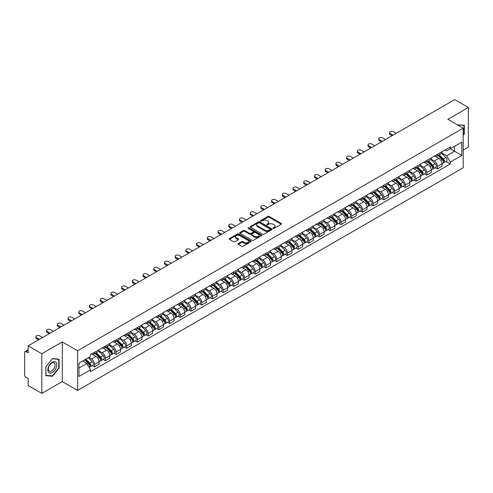 <?xml version="1.0" encoding="UTF-8"?>
<svg xmlns="http://www.w3.org/2000/svg" width="493" height="493" viewBox="0 0 493 493"><rect width="100%" height="100%" fill="white"/><g stroke="black" fill="none" stroke-linecap="round" stroke-linejoin="round"><path stroke-width="0.74" d="M273.171 228.37A0.666 0.388 0 0 0 274.114 228.37L281.275 224.235A0.955 0.548 0 0 0 281.552 223.847A0.955 0.548 0 0 0 281.275 223.452L269.141 216.452A0.955 0.548 0 0 0 267.791 216.452L260.631 220.587A0.666 0.388 0 0 0 261.573 221.129L262.498 220.593A3.05 1.762 0 0 1 266.812 220.593L267.828 221.178A3.05 1.762 0 0 1 268.722 222.423A3.05 1.762 0 0 1 267.828 223.668L266.898 224.204A0.666 0.388 0 0 0 267.841 224.746L268.771 224.216A3.05 1.762 0 0 1 273.085 224.216L274.096 224.796A3.05 1.762 0 0 1 274.989 226.047A3.05 1.762 0 0 1 274.096 227.291L273.171 227.821A0.666 0.388 0 0 0 273.171 228.37L273.171 227.821M238.193 243.616A0.955 0.548 0 0 0 237.916 244.004A0.955 0.548 0 0 0 238.193 244.399L241.601 246.364A0.955 0.548 0 0 0 242.95 246.364L250.906 241.767A0.955 0.548 0 0 0 251.184 241.379A0.955 0.548 0 0 0 250.906 240.991L238.766 233.984A0.955 0.548 0 0 0 237.423 233.984L229.467 238.575A0.955 0.548 0 0 0 229.183 238.963A0.955 0.548 0 0 0 229.467 239.358L233.577 241.73A0.955 0.548 0 0 0 234.927 241.73L238.329 239.764A0.955 0.548 0 0 0 238.612 239.376A0.955 0.548 0 0 0 238.329 238.988L236.289 237.811A2.551 1.473 0 0 1 235.543 236.769A2.551 1.473 0 0 1 237.121 235.407A2.551 1.473 0 0 1 239.9 235.728L247.887 240.337A2.551 1.473 0 0 1 248.632 241.379A2.551 1.473 0 0 1 247.061 242.741A2.551 1.473 0 0 1 244.281 242.42L242.95 241.65A0.955 0.548 0 0 0 241.601 241.65L238.193 243.616L238.193 244.399M77.604 350.769L62.291 341.926L41.819 353.746L28.15 345.852L454.682 99.598L468.35 107.492L447.884 119.306L463.198 128.149L77.604 350.769L77.604 390.425L463.198 167.805L463.198 128.149M262.566 234.255A0.955 0.548 0 0 0 263.915 234.255L271.871 229.664A0.955 0.548 0 0 0 272.148 229.276A0.955 0.548 0 0 0 271.871 228.888L259.737 221.881A0.955 0.548 0 0 0 258.387 221.881L250.432 226.472A0.955 0.548 0 0 0 250.154 226.86A0.955 0.548 0 0 0 250.432 227.248L262.566 234.255M248.373 228.512A0.666 0.388 0 0 1 249.051 228.61L261.376 235.722L253.433 240.307A0.955 0.548 0 0 1 252.083 240.307L239.949 233.3L239.949 232.523A0.955 0.548 0 0 0 239.672 232.912A0.955 0.548 0 0 0 239.949 233.3M239.949 232.523L243.351 230.558A0.955 0.548 0 0 1 244.701 230.558L249.624 233.399A0.955 0.548 0 0 0 250.974 233.399L253.229 232.098A0.955 0.548 0 0 0 253.507 231.71A0.955 0.548 0 0 0 253.229 231.316L248.108 228.358A0.666 0.388 0 0 1 249.051 227.815L261.389 234.939A0.955 0.548 0 0 1 261.666 235.327A0.955 0.548 0 0 1 261.389 235.716L261.389 234.939M41.819 353.746L41.819 393.402L28.15 385.508L28.15 378.488L26.024 377.262A1.941 1.122 -120 0 1 24.65 374.883L24.65 352.44A1.941 1.122 -120 0 1 25.051 351.546L28.15 349.759M463.198 150.118L468.35 147.148L468.35 107.492M41.819 393.402L62.291 381.582L77.604 390.425M28.15 345.852L28.15 352.871L26.024 351.645A1.941 1.122 -120 0 0 25.051 351.546M437.439 154.321A4.468 2.582 60 0 1 436.515 156.33L441.05 153.711A4.468 2.582 -120 0 0 441.974 151.708M431.011 159.134L434.284 161.026A4.468 2.582 60 0 1 437.445 166.498L441.974 163.879A4.468 2.582 -120 0 0 438.813 158.407L435.572 156.534M441.974 163.879L441.974 166.301L437.445 168.914L435.27 167.663M436.515 156.33A4.468 2.582 60 0 1 434.315 156.127M437.445 166.498L437.445 168.914M426.728 160.508A4.468 2.582 60 0 1 425.804 162.517L430.334 159.898A4.468 2.582 -120 0 0 431.258 157.889M424.553 173.85L426.728 175.101L431.258 172.482L431.258 170.067A4.468 2.582 -120 0 0 428.103 164.594L424.855 162.721M425.804 162.517A4.468 2.582 60 0 1 423.604 162.314M420.295 165.321L423.567 167.213A4.468 2.582 60 0 1 426.728 172.686L426.728 175.101M416.012 166.696A4.468 2.582 60 0 1 415.088 168.698L419.623 166.086A4.468 2.582 -120 0 0 420.547 164.077M413.837 180.031L416.012 181.288L420.547 178.669L420.547 176.254A4.468 2.582 -120 0 0 417.386 170.781L414.145 168.908M415.088 168.698A4.468 2.582 60 0 1 412.887 168.501M409.578 171.509L412.851 173.394A4.468 2.582 60 0 1 416.012 178.867L416.012 181.288M405.295 172.883A4.468 2.582 60 0 1 404.371 174.886L408.907 172.273A4.468 2.582 -120 0 0 409.831 170.264M403.126 186.218L405.295 187.476L409.831 184.857L409.831 182.441A4.468 2.582 -120 0 0 406.67 176.969L403.428 175.095M404.371 174.886A4.468 2.582 60 0 1 402.171 174.688M398.862 177.696L402.14 179.581A4.468 2.582 60 0 1 405.295 185.054L405.295 187.476M394.585 179.07A4.468 2.582 60 0 1 393.66 181.073L398.19 178.454A4.468 2.582 -120 0 0 399.114 176.451M392.41 192.406L394.585 193.663L399.114 191.044L399.114 188.622A4.468 2.582 -120 0 0 395.959 183.149L392.711 181.276M393.66 181.073A4.468 2.582 60 0 1 391.46 180.869M388.151 183.877L391.424 185.769A4.468 2.582 60 0 1 394.585 191.241L394.585 193.663M383.868 185.251A4.468 2.582 60 0 1 382.944 187.26L387.473 184.641A4.468 2.582 -120 0 0 388.404 182.638M381.693 198.593L383.868 199.844L388.404 197.231L388.404 194.809A4.468 2.582 -120 0 0 385.243 189.337L381.995 187.463M382.944 187.26A4.468 2.582 60 0 1 380.744 187.057M377.435 190.064L380.707 191.956A4.468 2.582 60 0 1 383.868 197.428L383.868 199.844M373.152 191.438A4.468 2.582 60 0 1 372.227 193.447L376.763 190.828A4.468 2.582 -120 0 0 377.687 188.825M370.982 204.78L373.152 206.031L377.687 203.418L377.687 200.996A4.468 2.582 -120 0 0 374.526 195.524L371.284 193.65M372.227 193.447A4.468 2.582 60 0 1 370.027 193.244M366.718 196.251L369.996 198.143A4.468 2.582 60 0 1 373.152 203.615L373.152 206.031M362.441 197.625A4.468 2.582 60 0 1 361.511 199.634L366.046 197.015A4.468 2.582 -120 0 0 366.971 195.006M360.266 210.967L362.441 212.218L366.971 209.599L366.971 207.183A4.468 2.582 -120 0 0 363.816 201.711L360.568 199.838M361.511 199.634A4.468 2.582 60 0 1 359.317 199.431M356.008 202.438L359.28 204.33A4.468 2.582 60 0 1 362.441 209.802L362.441 212.218M351.725 203.812A4.468 2.582 60 0 1 350.8 205.815L355.33 203.202A4.468 2.582 -120 0 0 356.254 201.193M349.549 217.148L351.725 218.405L356.26 215.786L356.26 213.37A4.468 2.582 -120 0 0 353.099 207.898L349.851 206.025M350.8 205.815A4.468 2.582 60 0 1 348.6 205.618M345.291 208.625L348.563 210.511A4.468 2.582 60 0 1 351.725 215.983L351.725 218.405M341.008 210A4.468 2.582 60 0 1 340.084 212.002L344.619 209.389A4.468 2.582 -120 0 0 345.544 207.38M338.839 223.335L341.008 224.592L345.544 221.973L345.544 219.558A4.468 2.582 -120 0 0 342.382 214.085L339.141 212.212M340.084 212.002A4.468 2.582 60 0 1 337.884 211.805M334.574 214.812L337.853 216.698A4.468 2.582 60 0 1 341.008 222.17L341.008 224.592M330.292 216.187A4.468 2.582 60 0 1 329.367 218.189L333.903 215.57A4.468 2.582 -120 0 0 334.827 213.568M328.122 229.522L330.298 230.779L334.827 228.16L334.827 225.739A4.468 2.582 -120 0 0 331.666 220.266L328.424 218.393M329.367 218.189A4.468 2.582 60 0 1 327.167 217.986M323.864 220.993L327.136 222.885A4.468 2.582 60 0 1 330.298 228.358L330.298 230.779M319.581 222.368A4.468 2.582 60 0 1 318.657 224.377L323.186 221.758A4.468 2.582 -120 0 0 324.111 219.755M317.406 235.709L319.581 236.96L324.111 234.348L324.111 231.926A4.468 2.582 -120 0 0 320.955 226.453L317.708 224.58M318.657 224.377A4.468 2.582 60 0 1 316.457 224.173M313.147 227.181L316.42 229.072A4.468 2.582 60 0 1 319.581 234.545L319.581 236.96M308.864 228.555A4.468 2.582 60 0 1 307.94 230.564L312.476 227.945A4.468 2.582 -120 0 0 313.4 225.942M306.689 241.897L308.864 243.148L313.4 240.535L313.4 238.113A4.468 2.582 -120 0 0 310.239 232.641L306.997 230.767M307.94 230.564A4.468 2.582 60 0 1 305.74 230.36M302.431 233.368L305.703 235.26A4.468 2.582 60 0 1 308.864 240.732L308.864 243.148M298.148 234.742A4.468 2.582 60 0 1 297.224 236.751L301.759 234.132A4.468 2.582 -120 0 0 302.684 232.123M295.979 248.078L298.148 249.335L302.684 246.716L302.684 244.3A4.468 2.582 -120 0 0 299.522 238.828L296.281 236.954M297.224 236.751A4.468 2.582 60 0 1 295.024 236.548M291.714 239.555L294.993 241.447A4.468 2.582 60 0 1 298.148 246.919L298.148 249.335M287.437 240.929A4.468 2.582 60 0 1 286.513 242.932L291.043 240.319A4.468 2.582 -120 0 0 291.967 238.31M285.262 254.265L287.437 255.522L291.967 252.903L291.967 250.487A4.468 2.582 -120 0 0 288.812 245.015L285.564 243.141M286.513 242.932A4.468 2.582 60 0 1 284.313 242.735M281.004 245.742L284.276 247.628A4.468 2.582 60 0 1 287.437 253.1L287.437 255.522M276.721 247.116A4.468 2.582 60 0 1 275.797 249.119L280.326 246.506A4.468 2.582 -120 0 0 281.256 244.497M274.546 260.452L276.721 261.709L281.256 259.09L281.256 256.674A4.468 2.582 -120 0 0 278.095 251.202L274.847 249.329M275.797 249.119A4.468 2.582 60 0 1 273.597 248.916M270.287 251.923L273.56 253.815A4.468 2.582 60 0 1 276.721 259.287L276.721 261.709M266.004 253.303A4.468 2.582 60 0 1 265.08 255.306L269.616 252.687A4.468 2.582 -120 0 0 270.54 250.684M263.835 266.639L266.004 267.896L270.54 265.277L270.54 262.855A4.468 2.582 -120 0 0 267.379 257.383L264.137 255.51M265.08 255.306A4.468 2.582 60 0 1 262.88 255.103M259.571 258.11L262.849 260.002A4.468 2.582 60 0 1 266.004 265.474L266.004 267.896M255.294 259.484A4.468 2.582 60 0 1 254.363 261.493L258.899 258.874A4.468 2.582 -120 0 0 259.823 256.871M253.119 272.826L255.294 274.077L259.823 271.464L259.823 269.042A4.468 2.582 -120 0 0 256.668 263.57L253.42 261.697M254.363 261.493A4.468 2.582 60 0 1 252.169 261.29M248.86 264.297L252.133 266.189A4.468 2.582 60 0 1 255.294 271.661L255.294 274.077M244.577 265.672A4.468 2.582 60 0 1 243.653 267.681L248.182 265.061A4.468 2.582 -120 0 0 249.107 263.059M242.402 279.013L244.577 280.264L249.113 277.651L249.113 275.23A4.468 2.582 -120 0 0 245.952 269.757L242.704 267.884M243.653 267.681A4.468 2.582 60 0 1 241.453 267.477M238.144 270.484L241.416 272.376A4.468 2.582 60 0 1 244.577 277.849L244.577 280.264M233.861 271.859A4.468 2.582 60 0 1 232.936 273.868L237.472 271.249A4.468 2.582 -120 0 0 238.396 269.24M231.692 285.194L233.861 286.451L238.396 283.832L238.396 281.417A4.468 2.582 -120 0 0 235.235 275.944L231.993 274.071M232.936 273.868A4.468 2.582 60 0 1 230.736 273.664M227.427 276.672L230.706 278.563A4.468 2.582 60 0 1 233.861 284.036L233.861 286.451M223.144 278.046A4.468 2.582 60 0 1 222.22 280.049L226.755 277.436A4.468 2.582 -120 0 0 227.68 275.427M220.975 291.381L223.15 292.639L227.68 290.02L227.68 287.604A4.468 2.582 -120 0 0 224.518 282.132L221.277 280.258M222.22 280.049A4.468 2.582 60 0 1 220.02 279.851M216.717 282.859L219.989 284.744A4.468 2.582 60 0 1 223.15 290.217L223.15 292.639M212.434 284.233A4.468 2.582 60 0 1 211.509 286.236L216.039 283.617A4.468 2.582 -120 0 0 216.963 281.614M210.258 297.569L212.434 298.826L216.963 296.207L216.963 293.791A4.468 2.582 -120 0 0 213.808 288.319L210.56 286.445M211.509 286.236A4.468 2.582 60 0 1 209.309 286.032M206 289.04L209.272 290.932A4.468 2.582 60 0 1 212.434 296.404L212.434 298.826M201.717 290.42A4.468 2.582 60 0 1 200.793 292.423L205.328 289.804A4.468 2.582 -120 0 0 206.253 287.801M199.542 303.756L201.717 305.013L206.253 302.394L206.253 299.972A4.468 2.582 -120 0 0 203.091 294.5L199.85 292.626M200.793 292.423A4.468 2.582 60 0 1 198.593 292.22M195.283 295.227L198.556 297.119A4.468 2.582 60 0 1 201.717 302.591L201.717 305.013M191.001 296.601A4.468 2.582 60 0 1 190.076 298.61L194.612 295.991A4.468 2.582 -120 0 0 195.536 293.988M188.831 309.943L191.001 311.194L195.536 308.581L195.536 306.159A4.468 2.582 -120 0 0 192.375 300.687L189.133 298.813M190.076 298.61A4.468 2.582 60 0 1 187.876 298.407M184.567 301.414L187.845 303.306A4.468 2.582 60 0 1 191.001 308.778L191.001 311.194M180.29 302.788A4.468 2.582 60 0 1 179.366 304.797L183.895 302.178A4.468 2.582 -120 0 0 184.82 300.175M178.115 316.13L180.29 317.381L184.82 314.768L184.82 312.346A4.468 2.582 -120 0 0 181.664 306.874L178.417 305.001M179.366 304.797A4.468 2.582 60 0 1 177.166 304.594M173.856 307.601L177.129 309.493A4.468 2.582 60 0 1 180.29 314.965L180.29 317.381M169.574 308.975A4.468 2.582 60 0 1 168.649 310.984L173.179 308.365A4.468 2.582 -120 0 0 174.109 306.356M167.398 322.311L169.574 323.568L174.109 320.949L174.109 318.533A4.468 2.582 -120 0 0 170.948 313.061L167.7 311.188M168.649 310.984A4.468 2.582 60 0 1 166.449 310.781M163.14 313.788L166.412 315.68A4.468 2.582 60 0 1 169.574 321.153L169.574 323.568M158.857 315.163A4.468 2.582 60 0 1 157.933 317.165L162.468 314.552A4.468 2.582 -120 0 0 163.393 312.544M156.688 328.498L158.857 329.755L163.393 327.136L163.393 324.721A4.468 2.582 -120 0 0 160.231 319.248L156.99 317.375M157.933 317.165A4.468 2.582 60 0 1 155.733 316.968M152.423 319.975L155.702 321.861A4.468 2.582 60 0 1 158.857 327.334L158.857 329.755M148.147 321.35A4.468 2.582 60 0 1 147.216 323.353L151.752 320.733A4.468 2.582 -120 0 0 152.676 318.731M145.971 334.685L148.147 335.943L152.676 333.323L152.676 330.902A4.468 2.582 -120 0 0 149.521 325.429L146.273 323.556M147.216 323.353A4.468 2.582 60 0 1 145.022 323.149M141.713 326.156L144.985 328.048A4.468 2.582 60 0 1 148.147 333.521L148.147 335.943M137.43 327.537A4.468 2.582 60 0 1 136.506 329.54L141.035 326.921A4.468 2.582 -120 0 0 141.966 324.918M135.255 340.873L137.43 342.13L141.966 339.511L141.966 337.089A4.468 2.582 -120 0 0 138.804 331.616L135.557 329.743M136.506 329.54A4.468 2.582 60 0 1 134.306 329.336M130.996 332.344L134.269 334.236A4.468 2.582 60 0 1 137.43 339.708L137.43 342.13M126.713 333.718A4.468 2.582 60 0 1 125.789 335.727L130.325 333.108A4.468 2.582 -120 0 0 131.249 331.105M124.544 347.06L126.713 348.311L131.249 345.698L131.249 343.276A4.468 2.582 -120 0 0 128.088 337.804L124.846 335.93M125.789 335.727A4.468 2.582 60 0 1 123.589 335.523M120.28 338.531L123.558 340.423A4.468 2.582 60 0 1 126.713 345.895L126.713 348.311M115.997 339.905A4.468 2.582 60 0 1 115.072 341.914L119.608 339.295A4.468 2.582 -120 0 0 120.532 337.286M113.828 353.247L116.003 354.498L120.532 351.885L120.532 349.463A4.468 2.582 -120 0 0 117.371 343.991L114.129 342.117M115.072 341.914A4.468 2.582 60 0 1 112.872 341.711M109.569 344.718L112.842 346.61A4.468 2.582 60 0 1 116.003 352.082L116.003 354.498M105.286 346.092A4.468 2.582 60 0 1 104.362 348.095L108.891 345.482A4.468 2.582 -120 0 0 109.816 343.473M103.111 359.428L105.286 360.685L109.816 358.066L109.816 355.65A4.468 2.582 -120 0 0 106.661 350.178L103.413 348.305M104.362 348.095A4.468 2.582 60 0 1 102.162 347.898M98.853 350.905L102.125 352.791A4.468 2.582 60 0 1 105.286 358.269L105.286 360.685M94.57 352.279A4.468 2.582 60 0 1 93.645 354.282L98.181 351.669A4.468 2.582 -120 0 0 99.105 349.66M92.394 365.615L94.57 366.872L99.105 364.253L99.105 361.837A4.468 2.582 -120 0 0 95.944 356.365L92.702 354.492M93.645 354.282A4.468 2.582 60 0 1 91.445 354.085M88.802 357.474L91.408 358.978A4.468 2.582 60 0 1 94.57 364.45L94.57 366.872M445.031 149.94L446.646 150.87L461.824 142.107L454.546 146.31L454.546 151.228L446.646 155.788L441.722 152.947M78.979 368.061L86.879 363.501L90.521 369.805L78.979 376.467L78.979 363.144L90.521 356.482L90.521 354.615L450.288 146.908L450.288 148.769L461.824 155.431L450.288 162.098L446.646 155.788M461.824 142.107L461.824 155.431M90.521 369.805L90.521 371.667L450.288 163.959L450.288 162.098M463.198 135.464L464.332 134.059L464.332 125.222L457.51 124.865M62.291 341.926L62.291 381.582M45.837 375.672L52.468 376.264L59.092 368.018L59.092 359.181L52.468 358.59L45.837 366.835L45.837 375.672M86.879 363.501L82.621 361.042M445.986 161.476L450.288 163.959M463.987 133.856L464.332 134.059M51.765 375.857L52.468 376.264M58.753 367.821L59.092 368.018M273.436 228.462L274.096 228.08A3.05 1.762 0 0 0 274.989 226.835L274.989 226.047M268.722 222.423L268.722 223.218A3.05 1.762 0 0 1 267.828 224.463L267.163 224.845M281.263 224.241L269.141 217.24A0.955 0.548 0 0 0 267.791 217.24L260.896 221.221M271.871 228.888L271.871 229.664L259.737 222.67A0.955 0.548 0 0 0 258.387 222.67L250.444 227.255L250.432 226.472M270.182 229.547A0.666 0.388 0 0 0 270.182 229.005L259.534 222.854A0.666 0.388 0 0 0 258.591 222.854L257.611 223.415A3.05 1.762 0 0 0 256.717 224.66A3.05 1.762 0 0 0 257.611 225.905L264.895 230.114A3.05 1.762 0 0 0 269.209 230.114L270.182 229.547L270.182 230.342A0.666 0.388 0 0 0 270.38 230.065L270.38 229.276M256.717 224.66L256.717 225.455A3.05 1.762 0 0 0 257.611 226.7L257.611 225.905M270.182 230.342L269.209 230.903A3.05 1.762 0 0 1 264.895 230.903L257.611 226.7M239.962 233.312L243.351 231.353L243.351 230.558M253.507 231.71L253.507 232.499A0.955 0.548 0 0 1 253.229 232.887L250.974 234.193A0.955 0.548 0 0 1 249.624 234.193L244.701 231.353A0.955 0.548 0 0 0 243.351 231.353M254.727 236.35A2.551 1.473 0 0 0 257.512 236.671A2.551 1.473 0 0 0 259.084 235.309A2.551 1.473 0 0 0 258.338 234.267L255.522 232.641A0.955 0.548 0 0 0 254.172 232.641L251.917 233.947A0.955 0.548 0 0 0 251.633 234.335A0.955 0.548 0 0 0 251.917 234.723L254.727 236.35L254.727 237.139A2.551 1.473 0 0 0 257.512 237.46A2.551 1.473 0 0 0 259.084 236.098L259.084 235.309M251.633 234.335L251.633 235.13A0.955 0.548 0 0 0 251.917 235.518L251.917 234.723M254.727 237.139L251.917 235.518M248.632 241.379L248.632 242.174A2.551 1.473 0 0 1 247.061 243.536A2.551 1.473 0 0 1 244.281 243.215L242.95 242.445A0.955 0.548 0 0 0 241.601 242.445L238.205 244.405M235.543 236.769L235.543 237.558A2.551 1.473 0 0 0 236.289 238.6L236.289 237.811M238.316 239.771L236.289 238.6M250.894 241.773L238.766 234.779A0.955 0.548 0 0 0 237.423 234.779L229.479 239.364M438.018 155.461L442.239 159.627A2.428 1.405 60 0 1 442.88 163.269L441.974 163.787M438.862 156.293L440.65 157.322M396.199 133.363L393.278 131.68A2.237 1.288 -0 0 0 390.844 131.403A2.237 1.288 -0 0 0 389.464 132.592A2.237 1.288 -0 0 0 390.117 133.504L393.038 135.187M438.487 155.19L443.108 159.75A1.165 0.672 60 0 1 443.417 161.501A1.165 0.672 60 0 1 443.312 161.544M439.189 154.79L443.41 158.949A2.428 1.405 60 0 1 444.045 162.591A2.428 1.405 60 0 1 443.312 162.672M441.549 153.249L445.882 157.526A2.428 1.405 60 0 1 446.522 161.168L444.045 162.591M392.145 135.704L390.117 134.534A2.237 1.288 180 0 1 389.464 133.621L389.464 132.592M427.302 161.649L431.523 165.814A2.428 1.405 60 0 1 432.164 169.45L431.258 169.974M428.146 162.48L429.933 163.51M385.483 139.55L382.562 137.867A2.237 1.288 -0 0 0 380.128 137.59A2.237 1.288 -0 0 0 378.747 138.779A2.237 1.288 -0 0 0 379.407 139.692L382.321 141.374M427.77 161.377L432.392 165.938A1.165 0.672 60 0 1 432.7 167.688A1.165 0.672 60 0 1 432.595 167.725M428.472 160.971L432.694 165.137A2.428 1.405 60 0 1 433.335 168.779A2.428 1.405 60 0 1 432.601 168.859M430.833 159.436L435.165 163.713A2.428 1.405 60 0 1 435.806 167.349L433.335 168.779M381.428 141.892L379.407 140.721A2.237 1.288 180 0 1 378.747 139.809L378.747 138.779M416.591 167.836L420.812 171.995A2.428 1.405 60 0 1 421.453 175.637L420.547 176.161M417.429 168.661L419.223 169.697M374.766 145.737L371.851 144.055A2.237 1.288 -0 0 0 369.411 143.771A2.237 1.288 -0 0 0 368.037 144.967A2.237 1.288 -0 0 0 368.69 145.879L371.605 147.561M417.06 167.565L421.681 172.125A1.165 0.672 60 0 1 421.99 173.869A1.165 0.672 60 0 1 421.879 173.912M417.756 167.158L421.977 171.324A2.428 1.405 60 0 1 422.618 174.966A2.428 1.405 60 0 1 421.885 175.046M420.116 165.623L424.448 169.894A2.428 1.405 60 0 1 425.089 173.536L422.618 174.966M370.718 148.079L368.69 146.908A2.237 1.288 180 0 1 368.037 145.996L368.037 144.967M457.522 124.877L463.987 125.395L463.987 133.96L463.198 134.94M463.562 125.148L463.987 125.395M56.196 362.54A6.317 3.648 120 0 0 50.095 364.173A6.317 3.648 120 0 0 48.462 372.16A6.317 3.648 120 0 0 54.563 370.52A6.317 3.648 120 0 0 56.196 362.54M54.631 363.341A4.782 2.761 120 0 0 54.094 362.848A4.782 2.761 120 0 0 49.645 365.079A4.782 2.761 120 0 0 48.776 370.625A4.782 2.761 120 0 0 49.312 371.124A4.782 2.761 120 0 0 53.762 368.893A4.782 2.761 120 0 0 54.631 363.341M52.332 375.912L45.911 375.333L45.911 366.774L52.332 358.787L58.753 359.36L58.753 367.92L52.332 375.912M58.328 359.114L58.753 359.36M405.875 174.023L410.096 178.183A2.428 1.405 60 0 1 410.737 181.825L409.831 182.348M406.719 174.849L408.506 175.884M364.05 151.924L361.135 150.242A2.237 1.288 -0 0 0 358.701 149.958A2.237 1.288 -0 0 0 357.32 151.154A2.237 1.288 -0 0 0 357.973 152.066L360.894 153.748M406.343 173.752L410.965 178.312A1.165 0.672 60 0 1 411.273 180.056A1.165 0.672 60 0 1 411.168 180.099M407.039 173.345L411.261 177.511A2.428 1.405 60 0 1 411.901 181.153A2.428 1.405 60 0 1 411.168 181.227M409.406 171.81L413.738 176.081A2.428 1.405 60 0 1 414.379 179.723L411.901 181.153M360.001 154.266L357.973 153.095A2.237 1.288 180 0 1 357.32 152.183L357.32 151.154M395.158 180.204L399.379 184.37A2.428 1.405 60 0 1 400.02 188.012L399.114 188.536M396.002 181.036L397.789 182.071M353.339 158.111L350.418 156.423A2.237 1.288 -0 0 0 347.984 156.145A2.237 1.288 -0 0 0 346.604 157.335A2.237 1.288 -0 0 0 347.257 158.247L350.178 159.935M395.626 179.939L400.248 184.493A1.165 0.672 60 0 1 400.556 186.243A1.165 0.672 60 0 1 400.452 186.286M396.329 179.532L400.55 183.698A2.428 1.405 60 0 1 401.191 187.34A2.428 1.405 60 0 1 400.458 187.414M398.689 177.998L403.021 182.268A2.428 1.405 60 0 1 403.662 185.91L401.191 187.34M349.284 160.447L347.257 159.282A2.237 1.288 180 0 1 346.604 158.37L346.604 157.335M384.448 186.391L388.669 190.557A2.428 1.405 60 0 1 389.304 194.199L388.398 194.723M385.286 187.223L387.079 188.258M342.623 164.298L339.702 162.61A2.237 1.288 -0 0 0 337.267 162.333A2.237 1.288 -0 0 0 335.893 163.522A2.237 1.288 -0 0 0 336.546 164.434L339.461 166.123M384.916 186.12L389.538 190.68A1.165 0.672 60 0 1 389.846 192.43A1.165 0.672 60 0 1 389.735 192.473M385.612 185.719L389.834 189.885A2.428 1.405 60 0 1 390.474 193.521A2.428 1.405 60 0 1 389.741 193.601M387.973 184.179L392.305 188.455A2.428 1.405 60 0 1 392.946 192.097L390.474 193.521M338.568 166.634L336.546 165.469A2.237 1.288 180 0 1 335.893 164.557L335.893 163.522M373.731 192.578L377.952 196.744A2.428 1.405 60 0 1 378.593 200.386L377.687 200.904M374.569 193.41L376.362 194.439M331.906 170.479L328.991 168.797A2.237 1.288 -0 0 0 326.557 168.52A2.237 1.288 -0 0 0 325.177 169.709A2.237 1.288 -0 0 0 325.83 170.621L328.751 172.304M374.199 192.307L378.821 196.867A1.165 0.672 60 0 1 379.129 198.617A1.165 0.672 60 0 1 379.025 198.661M374.896 191.906L379.117 196.066A2.428 1.405 60 0 1 379.758 199.708A2.428 1.405 60 0 1 379.025 199.788M377.262 190.366L381.594 194.643A2.428 1.405 60 0 1 382.235 198.285L379.758 199.708M327.857 172.821L325.83 171.65A2.237 1.288 180 0 1 325.177 170.738L325.177 169.709M363.014 198.765L367.236 202.931A2.428 1.405 60 0 1 367.877 206.567L366.971 207.091M363.859 199.597L365.646 200.626M321.196 176.667L318.275 174.984A2.237 1.288 -0 0 0 315.84 174.701A2.237 1.288 -0 0 0 314.46 175.896A2.237 1.288 -0 0 0 315.113 176.808L318.034 178.491M363.483 198.494L368.105 203.054A1.165 0.672 60 0 1 368.413 204.805A1.165 0.672 60 0 1 368.308 204.841M364.185 198.087L368.407 202.253A2.428 1.405 60 0 1 369.047 205.895A2.428 1.405 60 0 1 368.314 205.975M366.545 196.553L370.878 200.83A2.428 1.405 60 0 1 371.519 204.466L369.047 205.895M317.141 179.008L315.113 177.837A2.237 1.288 180 0 1 314.46 176.925L314.46 175.896M352.298 204.952L356.519 209.112A2.428 1.405 60 0 1 357.16 212.754L356.254 213.278M353.142 205.778L354.929 206.814M310.479 182.854L307.558 181.171A2.237 1.288 -0 0 0 305.124 180.888A2.237 1.288 -0 0 0 303.743 182.083A2.237 1.288 -0 0 0 304.403 182.995L307.318 184.678M352.766 204.681L357.394 209.242A1.165 0.672 60 0 1 357.696 210.986A1.165 0.672 60 0 1 357.591 211.029M353.469 204.275L357.69 208.44A2.428 1.405 60 0 1 358.331 212.082A2.428 1.405 60 0 1 357.598 212.156M355.829 202.74L360.161 207.011A2.428 1.405 60 0 1 360.802 210.653L358.331 212.082M306.424 185.195L304.403 184.025A2.237 1.288 180 0 1 303.743 183.113L303.743 182.083M341.587 211.14L345.809 215.299A2.428 1.405 60 0 1 346.45 218.941L345.544 219.465M342.425 211.965L344.219 213.001M299.762 189.041L296.848 187.358A2.237 1.288 -0 0 0 294.413 187.075A2.237 1.288 -0 0 0 293.033 188.271A2.237 1.288 -0 0 0 293.686 189.183L296.607 190.865M342.056 210.868L346.678 215.429A1.165 0.672 60 0 1 346.986 217.173A1.165 0.672 60 0 1 346.875 217.216M342.752 210.462L346.973 214.628A2.428 1.405 60 0 1 347.614 218.27A2.428 1.405 60 0 1 346.881 218.344M345.118 208.927L349.445 213.198A2.428 1.405 60 0 1 350.085 216.84L347.614 218.27M295.714 191.383L293.686 190.212A2.237 1.288 180 0 1 293.033 189.3L293.033 188.271M330.871 217.321L335.092 221.486A2.428 1.405 60 0 1 335.733 225.128L334.827 225.652M331.715 218.152L333.502 219.188M289.052 195.228L286.131 193.539A2.237 1.288 -0 0 0 283.697 193.262A2.237 1.288 -0 0 0 282.316 194.452A2.237 1.288 -0 0 0 282.97 195.364L285.891 197.052M331.339 217.049L335.961 221.61A1.165 0.672 60 0 1 336.269 223.36A1.165 0.672 60 0 1 336.164 223.403M332.042 216.649L336.263 220.815A2.428 1.405 60 0 1 336.898 224.451A2.428 1.405 60 0 1 336.164 224.531M334.402 215.114L338.734 219.385A2.428 1.405 60 0 1 339.375 223.027L336.898 224.451M284.997 197.564L282.97 196.399A2.237 1.288 180 0 1 282.316 195.487L282.316 194.452M320.154 223.508L324.376 227.674A2.428 1.405 60 0 1 325.016 231.316L324.111 231.839M320.998 224.34L322.786 225.375M278.335 201.415L275.414 199.727A2.237 1.288 -0 0 0 272.98 199.449A2.237 1.288 -0 0 0 271.6 200.639A2.237 1.288 -0 0 0 272.259 201.551L275.174 203.239M320.623 223.237L325.244 227.797A1.165 0.672 60 0 1 325.553 229.547A1.165 0.672 60 0 1 325.448 229.59M321.325 222.836L325.546 227.002A2.428 1.405 60 0 1 326.187 230.638A2.428 1.405 60 0 1 325.454 230.718M323.685 221.295L328.018 225.572A2.428 1.405 60 0 1 328.658 229.214L326.187 230.638M274.281 203.751L272.259 202.58A2.237 1.288 180 0 1 271.6 201.668L271.6 200.639M309.444 229.695L313.665 233.861A2.428 1.405 60 0 1 314.306 237.503L313.4 238.02M310.282 230.527L312.075 231.556M267.619 207.596L264.704 205.914A2.237 1.288 -0 0 0 262.264 205.636A2.237 1.288 -0 0 0 260.889 206.826A2.237 1.288 -0 0 0 261.543 207.738L264.458 209.42M309.912 229.424L314.534 233.984A1.165 0.672 60 0 1 314.842 235.734A1.165 0.672 60 0 1 314.731 235.777M310.608 229.023L314.83 233.183A2.428 1.405 60 0 1 315.471 236.825A2.428 1.405 60 0 1 314.737 236.905M312.969 227.483L317.301 231.759A2.428 1.405 60 0 1 317.942 235.395L315.471 236.825M263.57 209.938L261.543 208.767A2.237 1.288 180 0 1 260.889 207.855L260.889 206.826M298.727 235.882L302.949 240.048A2.428 1.405 60 0 1 303.589 243.684L302.684 244.208M299.571 236.714L301.359 237.743M256.902 213.783L253.987 212.101A2.237 1.288 -0 0 0 251.553 211.817A2.237 1.288 -0 0 0 250.173 213.013A2.237 1.288 -0 0 0 250.826 213.925L253.747 215.607M299.196 235.611L303.817 240.171A1.165 0.672 60 0 1 304.126 241.921A1.165 0.672 60 0 1 304.021 241.958M299.892 235.204L304.113 239.37A2.428 1.405 60 0 1 304.754 243.012A2.428 1.405 60 0 1 304.021 243.092M302.258 233.67L306.591 237.946A2.428 1.405 60 0 1 307.231 241.582L304.754 243.012M252.854 216.125L250.826 214.954A2.237 1.288 180 0 1 250.173 214.042L250.173 213.013M288.011 242.069L292.232 246.229A2.428 1.405 60 0 1 292.873 249.871L291.967 250.395M288.855 242.895L290.642 243.93M246.192 219.97L243.271 218.288A2.237 1.288 -0 0 0 240.837 218.005A2.237 1.288 -0 0 0 239.456 219.2A2.237 1.288 -0 0 0 240.109 220.112L243.031 221.795M288.479 241.798L293.101 246.358A1.165 0.672 60 0 1 293.409 248.102A1.165 0.672 60 0 1 293.304 248.145M289.181 241.391L293.403 245.557A2.428 1.405 60 0 1 294.044 249.199A2.428 1.405 60 0 1 293.31 249.273M291.542 239.857L295.874 244.127A2.428 1.405 60 0 1 296.515 247.769L294.044 249.199M242.137 222.312L240.109 221.141A2.237 1.288 180 0 1 239.456 220.229L239.456 219.2M277.3 248.25L281.521 252.416A2.428 1.405 60 0 1 282.156 256.058L281.25 256.582M278.138 249.082L279.932 250.117M235.475 226.158L232.554 224.469A2.237 1.288 -0 0 0 230.12 224.192A2.237 1.288 -0 0 0 228.746 225.381A2.237 1.288 -0 0 0 229.399 226.293L232.314 227.982M277.769 247.985L282.39 252.545A1.165 0.672 60 0 1 282.699 254.289A1.165 0.672 60 0 1 282.588 254.333M278.465 247.578L282.686 251.744A2.428 1.405 60 0 1 283.327 255.386A2.428 1.405 60 0 1 282.594 255.46M280.825 246.044L285.157 250.315A2.428 1.405 60 0 1 285.798 253.957L283.327 255.386M231.427 228.499L229.399 227.328A2.237 1.288 180 0 1 228.746 226.416L228.746 225.381M266.584 254.437L270.805 258.603A2.428 1.405 60 0 1 271.446 262.245L270.54 262.769M267.428 255.269L269.215 256.305M224.759 232.345L221.844 230.656A2.237 1.288 -0 0 0 219.41 230.379A2.237 1.288 -0 0 0 218.029 231.568A2.237 1.288 -0 0 0 218.682 232.48L221.603 234.169M267.052 254.166L271.674 258.726A1.165 0.672 60 0 1 271.982 260.477A1.165 0.672 60 0 1 271.877 260.52M267.748 253.766L271.97 257.931A2.428 1.405 60 0 1 272.611 261.567A2.428 1.405 60 0 1 271.877 261.647M270.115 252.231L274.447 256.502A2.428 1.405 60 0 1 275.088 260.144L272.611 261.567M220.71 234.68L218.682 233.516A2.237 1.288 180 0 1 218.029 232.604L218.029 231.568M255.867 260.624L260.088 264.79A2.428 1.405 60 0 1 260.729 268.432L259.823 268.956M256.711 261.456L258.498 262.492M214.048 238.532L211.127 236.843A2.237 1.288 -0 0 0 208.693 236.566A2.237 1.288 -0 0 0 207.313 237.755A2.237 1.288 -0 0 0 207.966 238.667L210.887 240.356M256.335 260.353L260.957 264.914A1.165 0.672 60 0 1 261.265 266.664A1.165 0.672 60 0 1 261.161 266.707M257.038 259.953L261.259 264.112A2.428 1.405 60 0 1 261.9 267.754A2.428 1.405 60 0 1 261.167 267.835M259.398 258.412L263.73 262.689A2.428 1.405 60 0 1 264.371 266.331L261.9 267.754M209.993 240.867L207.966 239.697A2.237 1.288 180 0 1 207.313 238.785L207.313 237.755M245.15 266.812L249.372 270.977A2.428 1.405 60 0 1 250.013 274.619L249.107 275.137M245.995 267.644L247.782 268.673M203.332 244.713L200.411 243.031A2.237 1.288 -0 0 0 197.976 242.753A2.237 1.288 -0 0 0 196.596 243.943A2.237 1.288 -0 0 0 197.255 244.855L200.17 246.537M245.619 266.54L250.247 271.101A1.165 0.672 60 0 1 250.549 272.851A1.165 0.672 60 0 1 250.444 272.894M246.321 266.14L250.543 270.3A2.428 1.405 60 0 1 251.184 273.942A2.428 1.405 60 0 1 250.45 274.022M248.682 264.599L253.014 268.876A2.428 1.405 60 0 1 253.655 272.512L251.184 273.942M199.277 247.055L197.255 245.884A2.237 1.288 180 0 1 196.596 244.972L196.596 243.943M234.44 272.999L238.661 277.165A2.428 1.405 60 0 1 239.302 280.8L238.396 281.324M235.278 273.831L237.071 274.86M192.615 250.9L189.7 249.218A2.237 1.288 -0 0 0 187.266 248.934A2.237 1.288 -0 0 0 185.886 250.13A2.237 1.288 -0 0 0 186.539 251.042L189.46 252.724M234.908 272.728L239.53 277.288A1.165 0.672 60 0 1 239.838 279.032A1.165 0.672 60 0 1 239.727 279.075M235.605 272.321L239.826 276.487A2.428 1.405 60 0 1 240.467 280.129A2.428 1.405 60 0 1 239.734 280.209M237.971 270.786L242.297 275.057A2.428 1.405 60 0 1 242.938 278.699L240.467 280.129M188.566 253.242L186.539 252.071A2.237 1.288 180 0 1 185.886 251.159L185.886 250.13M223.723 279.186L227.945 283.346A2.428 1.405 60 0 1 228.586 286.988L227.68 287.511M224.568 280.012L226.355 281.047M181.905 257.087L178.984 255.405A2.237 1.288 -0 0 0 176.549 255.121A2.237 1.288 -0 0 0 175.169 256.317A2.237 1.288 -0 0 0 175.822 257.229L178.743 258.911M224.192 278.915L228.814 283.475A1.165 0.672 60 0 1 229.122 285.219A1.165 0.672 60 0 1 229.017 285.262M224.894 278.508L229.116 282.674A2.428 1.405 60 0 1 229.75 286.316A2.428 1.405 60 0 1 229.017 286.39M227.255 276.974L231.587 281.244A2.428 1.405 60 0 1 232.228 284.886L229.75 286.316M177.85 259.429L175.822 258.258A2.237 1.288 180 0 1 175.169 257.346L175.169 256.317M213.007 285.367L217.228 289.533A2.428 1.405 60 0 1 217.869 293.175L216.963 293.699M213.851 286.199L215.638 287.234M171.188 263.274L168.267 261.586A2.237 1.288 -0 0 0 165.833 261.308A2.237 1.288 -0 0 0 164.452 262.498A2.237 1.288 -0 0 0 165.112 263.41L168.027 265.098M213.475 285.102L218.097 289.662A1.165 0.672 60 0 1 218.405 291.406A1.165 0.672 60 0 1 218.3 291.449M214.178 284.695L218.399 288.861A2.428 1.405 60 0 1 219.04 292.503A2.428 1.405 60 0 1 218.307 292.577M216.538 283.161L220.87 287.431A2.428 1.405 60 0 1 221.511 291.073L219.04 292.503M167.133 265.616L165.112 264.445A2.237 1.288 180 0 1 164.452 263.533L164.452 262.498M202.296 291.554L206.518 295.72A2.428 1.405 60 0 1 207.159 299.362L206.253 299.886M203.134 292.386L204.928 293.421M160.471 269.461L157.557 267.773A2.237 1.288 -0 0 0 155.116 267.496A2.237 1.288 -0 0 0 153.742 268.685A2.237 1.288 -0 0 0 154.395 269.597L157.31 271.286M202.765 291.283L207.387 295.843A1.165 0.672 60 0 1 207.695 297.593A1.165 0.672 60 0 1 207.584 297.636M203.461 290.882L207.682 295.048A2.428 1.405 60 0 1 208.323 298.684A2.428 1.405 60 0 1 207.59 298.764M205.821 289.348L210.154 293.618A2.428 1.405 60 0 1 210.794 297.261L208.323 298.684M156.423 271.797L154.395 270.632A2.237 1.288 180 0 1 153.742 269.72L153.742 268.685M191.58 297.741L195.801 301.907A2.428 1.405 60 0 1 196.442 305.549L195.536 306.073M192.424 298.573L194.211 299.608M149.755 275.649L146.84 273.96A2.237 1.288 -0 0 0 144.406 273.683A2.237 1.288 -0 0 0 143.025 274.872A2.237 1.288 -0 0 0 143.679 275.784L146.6 277.473M192.048 297.47L196.67 302.03A1.165 0.672 60 0 1 196.978 303.78A1.165 0.672 60 0 1 196.873 303.824M192.745 297.069L196.966 301.229A2.428 1.405 60 0 1 197.607 304.871A2.428 1.405 60 0 1 196.873 304.951M195.111 295.529L199.443 299.806A2.428 1.405 60 0 1 200.084 303.448L197.607 304.871M145.706 277.984L143.679 276.813A2.237 1.288 180 0 1 143.025 275.901L143.025 274.872M180.863 303.928L185.085 308.094A2.428 1.405 60 0 1 185.725 311.73L184.82 312.254M181.707 304.76L183.495 305.789M139.044 281.83L136.123 280.147A2.237 1.288 -0 0 0 133.689 279.87A2.237 1.288 -0 0 0 132.309 281.059A2.237 1.288 -0 0 0 132.962 281.971L135.883 283.654M181.332 303.657L185.953 308.217A1.165 0.672 60 0 1 186.262 309.968A1.165 0.672 60 0 1 186.157 310.005M182.034 303.257L186.255 307.416A2.428 1.405 60 0 1 186.896 311.058A2.428 1.405 60 0 1 186.163 311.138M184.394 301.716L188.727 305.993A2.428 1.405 60 0 1 189.367 309.629L186.896 311.058M134.99 284.171L132.962 283A2.237 1.288 180 0 1 132.309 282.088L132.309 281.059M170.153 310.115L174.374 314.281A2.428 1.405 60 0 1 175.015 317.917L174.103 318.441M170.991 310.947L172.784 311.977M128.328 288.017L125.407 286.334A2.237 1.288 -0 0 0 122.973 286.051A2.237 1.288 -0 0 0 121.598 287.246A2.237 1.288 -0 0 0 122.252 288.159L125.167 289.841M170.621 309.844L175.243 314.405A1.165 0.672 60 0 1 175.551 316.149A1.165 0.672 60 0 1 175.44 316.192M171.317 309.438L175.539 313.603A2.428 1.405 60 0 1 176.18 317.245A2.428 1.405 60 0 1 175.446 317.326M173.678 307.903L178.01 312.174A2.428 1.405 60 0 1 178.651 315.816L176.18 317.245M124.279 290.359L122.252 289.188A2.237 1.288 180 0 1 121.598 288.276L121.598 287.246M159.436 316.303L163.658 320.462A2.428 1.405 60 0 1 164.298 324.104L163.393 324.628M160.28 317.128L162.068 318.164M117.611 294.204L114.696 292.522A2.237 1.288 -0 0 0 112.262 292.238A2.237 1.288 -0 0 0 110.882 293.434A2.237 1.288 -0 0 0 111.535 294.346L114.456 296.028M159.905 316.031L164.526 320.592A1.165 0.672 60 0 1 164.835 322.336A1.165 0.672 60 0 1 164.73 322.379M160.601 315.625L164.822 319.791A2.428 1.405 60 0 1 165.463 323.433A2.428 1.405 60 0 1 164.73 323.507M162.967 314.09L167.3 318.361A2.428 1.405 60 0 1 167.94 322.003L165.463 323.433M113.563 296.546L111.535 295.375A2.237 1.288 180 0 1 110.882 294.463L110.882 293.434M148.72 322.484L152.941 326.649A2.428 1.405 60 0 1 153.582 330.292L152.676 330.815M149.564 323.316L151.351 324.351M106.901 300.391L103.98 298.703A2.237 1.288 -0 0 0 101.546 298.425A2.237 1.288 -0 0 0 100.165 299.615A2.237 1.288 -0 0 0 100.818 300.527L103.74 302.215M149.188 322.219L153.81 326.779A1.165 0.672 60 0 1 154.118 328.523A1.165 0.672 60 0 1 154.013 328.566M149.89 321.812L154.112 325.978A2.428 1.405 60 0 1 154.753 329.62A2.428 1.405 60 0 1 154.019 329.694M152.251 320.277L156.583 324.548A2.428 1.405 60 0 1 157.224 328.19L154.753 329.62M102.846 302.733L100.818 301.562A2.237 1.288 180 0 1 100.165 300.65L100.165 299.615M138.003 328.671L142.224 332.837A2.428 1.405 60 0 1 142.865 336.479L141.959 337.002M138.847 329.503L140.634 330.538M96.184 306.578L93.263 304.89A2.237 1.288 -0 0 0 90.829 304.612A2.237 1.288 -0 0 0 89.449 305.802A2.237 1.288 -0 0 0 90.108 306.714L93.023 308.402M138.471 328.4L143.099 332.96A1.165 0.672 60 0 1 143.401 334.71A1.165 0.672 60 0 1 143.297 334.753M139.174 327.999L143.395 332.165A2.428 1.405 60 0 1 144.036 335.801A2.428 1.405 60 0 1 143.303 335.881M141.534 326.465L145.866 330.735A2.428 1.405 60 0 1 146.507 334.377L144.036 335.801M92.129 308.914L90.108 307.749A2.237 1.288 180 0 1 89.449 306.837L89.449 305.802M127.293 334.858L131.514 339.024A2.428 1.405 60 0 1 132.155 342.666L131.249 343.19M128.131 335.69L129.924 336.719M85.468 312.765L82.553 311.077A2.237 1.288 -0 0 0 80.119 310.8A2.237 1.288 -0 0 0 78.738 311.989A2.237 1.288 -0 0 0 79.391 312.901L82.313 314.589M127.761 334.587L132.383 339.147A1.165 0.672 60 0 1 132.691 340.897A1.165 0.672 60 0 1 132.58 340.94M128.457 334.186L132.679 338.346A2.428 1.405 60 0 1 133.32 341.988A2.428 1.405 60 0 1 132.586 342.068M130.824 332.646L135.15 336.922A2.428 1.405 60 0 1 135.791 340.564L133.32 341.988M81.419 315.101L79.391 313.93A2.237 1.288 180 0 1 78.738 313.018L78.738 311.989M116.576 341.045L120.797 345.211A2.428 1.405 60 0 1 121.438 348.847L120.532 349.371M117.42 341.877L119.207 342.906M74.757 318.946L71.836 317.264A2.237 1.288 -0 0 0 69.402 316.987A2.237 1.288 -0 0 0 68.022 318.176A2.237 1.288 -0 0 0 68.675 319.088L71.596 320.77M117.044 340.774L121.666 345.334A1.165 0.672 60 0 1 121.974 347.084A1.165 0.672 60 0 1 121.87 347.121M117.747 340.373L121.968 344.533A2.428 1.405 60 0 1 122.603 348.175A2.428 1.405 60 0 1 121.87 348.255M120.107 338.833L124.439 343.11A2.428 1.405 60 0 1 125.08 346.745L122.603 348.175M70.702 321.288L68.675 320.117A2.237 1.288 180 0 1 68.022 319.205L68.022 318.176M105.859 347.232L110.081 351.392A2.428 1.405 60 0 1 110.722 355.034L109.816 355.558M106.704 348.064L108.491 349.093M64.041 325.133L61.12 323.451A2.237 1.288 -0 0 0 58.685 323.168A2.237 1.288 -0 0 0 57.305 324.363A2.237 1.288 -0 0 0 57.964 325.275L60.879 326.958M106.328 346.961L110.95 351.521A1.165 0.672 60 0 1 111.258 353.265A1.165 0.672 60 0 1 111.153 353.308M107.03 346.554L111.252 350.72A2.428 1.405 60 0 1 111.893 354.362A2.428 1.405 60 0 1 111.159 354.442M109.391 345.02L113.723 349.29A2.428 1.405 60 0 1 114.364 352.933L111.893 354.362M59.986 327.475L57.964 326.304A2.237 1.288 180 0 1 57.305 325.392L57.305 324.363M95.149 353.419L99.37 357.579A2.428 1.405 60 0 1 100.011 361.221L99.105 361.745M95.987 354.245L97.78 355.28M53.324 331.321L50.409 329.638A2.237 1.288 -0 0 0 47.969 329.355A2.237 1.288 -0 0 0 46.595 330.55A2.237 1.288 -0 0 0 47.248 331.462L50.169 333.145M95.617 353.148L100.239 357.708A1.165 0.672 60 0 1 100.547 359.452A1.165 0.672 60 0 1 100.436 359.496M96.314 352.741L100.535 356.907A2.428 1.405 60 0 1 101.176 360.549A2.428 1.405 60 0 1 100.443 360.623M98.674 351.207L103.006 355.478A2.428 1.405 60 0 1 103.647 359.12L101.176 360.549M49.275 333.662L47.248 332.492A2.237 1.288 180 0 1 46.595 331.579L46.595 330.55M84.685 359.853L88.654 363.766A2.428 1.405 60 0 1 89.295 367.408L89.171 367.476M85.277 360.432L87.064 361.468M42.608 337.508L39.693 335.819A2.237 1.288 -0 0 0 37.258 335.542A2.237 1.288 -0 0 0 35.878 336.731A2.237 1.288 -0 0 0 36.531 337.643L39.452 339.332M85.153 359.582L89.523 363.896A1.165 0.672 60 0 1 89.831 365.64A1.165 0.672 60 0 1 89.726 365.683M85.85 359.175L89.818 363.094A2.428 1.405 60 0 1 90.459 366.737A2.428 1.405 60 0 1 89.726 366.81M88.321 357.752L92.296 361.665A2.428 1.405 60 0 1 92.937 365.307L90.459 366.737M38.559 339.85L36.531 338.679A2.237 1.288 180 0 1 35.878 337.767L35.878 336.731M105.286 358.269L109.816 355.65M116.003 352.082L120.532 349.463M126.713 345.895L131.249 343.276M137.43 339.708L141.966 337.089M148.147 333.521L152.676 330.902M158.857 327.334L163.393 324.721M169.574 321.153L174.109 318.533M180.29 314.965L184.82 312.346M191.001 308.778L195.536 306.159M201.717 302.591L206.253 299.972M212.434 296.404L216.963 293.791M223.15 290.217L227.68 287.604M233.861 284.036L238.396 281.417M244.577 277.849L249.113 275.23M255.294 271.661L259.823 269.042M266.004 265.474L270.54 262.855M276.721 259.287L281.256 256.674M287.437 253.1L291.967 250.487M298.148 246.919L302.684 244.3M308.864 240.732L313.4 238.113M319.581 234.545L324.111 231.926M330.298 228.358L334.827 225.739M341.008 222.17L345.544 219.558M351.725 215.983L356.26 213.37M362.441 209.802L366.971 207.183M373.152 203.615L377.687 200.996M383.868 197.428L388.404 194.809M394.585 191.241L399.114 188.622M405.295 185.054L409.831 182.441M416.012 178.867L420.547 176.254M426.728 172.686L431.258 170.067M94.57 364.45L99.105 361.837M91.408 358.978L95.944 356.365M102.125 352.791L106.661 350.178M112.842 346.61L117.371 343.991M123.558 340.423L128.088 337.804M134.269 334.236L138.804 331.616M144.985 328.048L149.521 325.429M155.702 321.861L160.231 319.248M166.412 315.68L170.948 313.061M177.129 309.493L181.664 306.874M187.845 303.306L192.375 300.687M198.556 297.119L203.091 294.5M209.272 290.932L213.808 288.319M219.989 284.744L224.518 282.132M230.706 278.563L235.235 275.944M241.416 272.376L245.952 269.757M252.133 266.189L256.668 263.57M262.849 260.002L267.379 257.383M273.56 253.815L278.095 251.202M284.276 247.628L288.812 245.015M294.993 241.447L299.522 238.828M305.703 235.26L310.239 232.641M316.42 229.072L320.955 226.453M327.136 222.885L331.666 220.266M337.853 216.698L342.382 214.085M348.563 210.511L353.099 207.898M359.28 204.33L363.816 201.711M369.996 198.143L374.526 195.524M380.707 191.956L385.243 189.337M391.424 185.769L395.959 183.149M402.14 179.581L406.67 176.969M412.851 173.394L417.386 170.781M423.567 167.213L428.103 164.594M434.284 161.026L438.813 158.407M28.15 350.412L26.024 351.645M274.096 228.08L274.096 227.291M266.898 224.746L266.898 224.204M267.828 224.463L267.828 223.668M260.631 221.129L260.631 220.587M267.791 217.24L267.791 216.452M269.141 217.24L269.141 216.452M281.275 224.235L281.275 223.452M258.387 222.67L258.387 221.881M259.737 222.67L259.737 221.881M264.895 230.903L264.895 230.114M269.209 230.903L269.209 230.114M244.701 231.353L244.701 230.558M249.624 234.193L249.624 233.399M250.974 234.193L250.974 233.399M253.229 232.887L253.229 232.098M249.051 228.61L249.051 227.815M241.601 242.445L241.601 241.65M242.95 242.445L242.95 241.65M244.281 243.215L244.281 242.42M238.329 239.764L238.329 238.988M229.467 239.358L229.467 238.575M237.423 234.779L237.423 233.984M238.766 234.779L238.766 233.984M250.906 241.767L250.906 240.991M442.239 159.627L440.847 160.428M443.657 160.964L443.219 161.217M445.882 157.526L443.41 158.949M390.117 134.534L390.117 133.504M431.523 165.814L430.13 166.616M432.94 167.152L432.503 167.404M435.165 163.713L432.694 165.137M379.407 140.721L379.407 139.692M420.812 171.995L419.414 172.803M422.23 173.339L421.792 173.591M424.448 169.894L421.977 171.324M368.69 146.908L368.69 145.879M410.096 178.183L408.703 178.99M411.513 179.526L411.076 179.779M413.738 176.081L411.261 177.511M357.973 153.095L357.973 152.066M399.379 184.37L397.987 185.177M400.797 185.707L400.359 185.96M403.021 182.268L400.55 183.698M347.257 159.282L347.257 158.247M388.669 190.557L387.27 191.364M390.086 191.894L389.649 192.147M392.305 188.455L389.834 189.885M336.546 165.469L336.546 164.434M377.952 196.744L376.56 197.545M379.37 198.081L378.932 198.334M381.594 194.643L379.117 196.066M325.83 171.65L325.83 170.621M367.236 202.931L365.843 203.732M368.653 204.268L368.216 204.521M370.878 200.83L368.407 202.253M315.113 177.837L315.113 176.808M356.519 209.112L355.126 209.919M357.943 210.456L357.505 210.708M360.161 207.011L357.69 208.44M304.403 184.025L304.403 182.995M345.809 215.299L344.41 216.107M347.226 216.643L346.789 216.895M349.445 213.198L346.973 214.628M293.686 190.212L293.686 189.183M335.092 221.486L333.699 222.294M336.509 222.824L336.072 223.076M338.734 219.385L336.263 220.815M282.97 196.399L282.97 195.364M324.376 227.674L322.983 228.481M325.793 229.011L325.355 229.263M328.018 225.572L325.546 227.002M272.259 202.58L272.259 201.551M313.665 233.861L312.266 234.662M315.082 235.198L314.645 235.451M317.301 231.759L314.83 233.183M261.543 208.767L261.543 207.738M302.949 240.048L301.556 240.849M304.366 241.385L303.928 241.638M306.591 237.946L304.113 239.37M250.826 214.954L250.826 213.925M292.232 246.229L290.839 247.036M293.649 247.572L293.212 247.825M295.874 244.127L293.403 245.557M240.109 221.141L240.109 220.112M281.521 252.416L280.123 253.223M282.939 253.759L282.501 254.012M285.157 250.315L282.686 251.744M229.399 227.328L229.399 226.293M270.805 258.603L269.412 259.41M272.222 259.94L271.785 260.193M274.447 256.502L271.97 257.931M218.682 233.516L218.682 232.48M260.088 264.79L258.696 265.598M261.506 266.128L261.068 266.38M263.73 262.689L261.259 264.112M207.966 239.697L207.966 238.667M249.372 270.977L247.979 271.779M250.795 272.315L250.358 272.567M253.014 268.876L250.543 270.3M197.255 245.884L197.255 244.855M238.661 277.165L237.262 277.966M240.079 278.502L239.641 278.755M242.297 275.057L239.826 276.487M186.539 252.071L186.539 251.042M227.945 283.346L226.552 284.153M229.362 284.689L228.925 284.942M231.587 281.244L229.116 282.674M175.822 258.258L175.822 257.229M217.228 289.533L215.835 290.34M218.645 290.876L218.208 291.129M220.87 287.431L218.399 288.861M165.112 264.445L165.112 263.41M206.518 295.72L205.119 296.527M207.935 297.057L207.498 297.31M210.154 293.618L207.682 295.048M154.395 270.632L154.395 269.597M195.801 301.907L194.408 302.714M197.218 303.244L196.781 303.497M199.443 299.806L196.966 301.229M143.679 276.813L143.679 275.784M185.085 308.094L183.692 308.895M186.502 309.431L186.064 309.684M188.727 305.993L186.255 307.416M132.962 283L132.962 281.971M174.374 314.281L172.975 315.082M175.791 315.619L175.354 315.871M178.01 312.174L175.539 313.603M122.252 289.188L122.252 288.159M163.658 320.462L162.265 321.27M165.075 321.806L164.637 322.058M167.3 318.361L164.822 319.791M111.535 295.375L111.535 294.346M152.941 326.649L151.548 327.457M154.358 327.993L153.921 328.246M156.583 324.548L154.112 325.978M100.818 301.562L100.818 300.527M142.224 332.837L140.832 333.644M143.648 334.174L143.21 334.427M145.866 330.735L143.395 332.165M90.108 307.749L90.108 306.714M131.514 339.024L130.115 339.831M132.931 340.361L132.494 340.614M135.15 336.922L132.679 338.346M79.391 313.93L79.391 312.901M120.797 345.211L119.405 346.012M122.215 346.548L121.777 346.801M124.439 343.11L121.968 344.533M68.675 320.117L68.675 319.088M110.081 351.392L108.688 352.199M111.498 352.735L111.061 352.988M113.723 349.29L111.252 350.72M57.964 326.304L57.964 325.275M99.37 357.579L97.971 358.386M100.788 358.922L100.35 359.175M103.006 355.478L100.535 356.907M47.248 332.492L47.248 331.462M88.654 363.766L87.44 364.469M90.071 365.11L89.634 365.362M92.296 361.665L89.818 363.094M36.531 338.679L36.531 337.643"/></g></svg>
